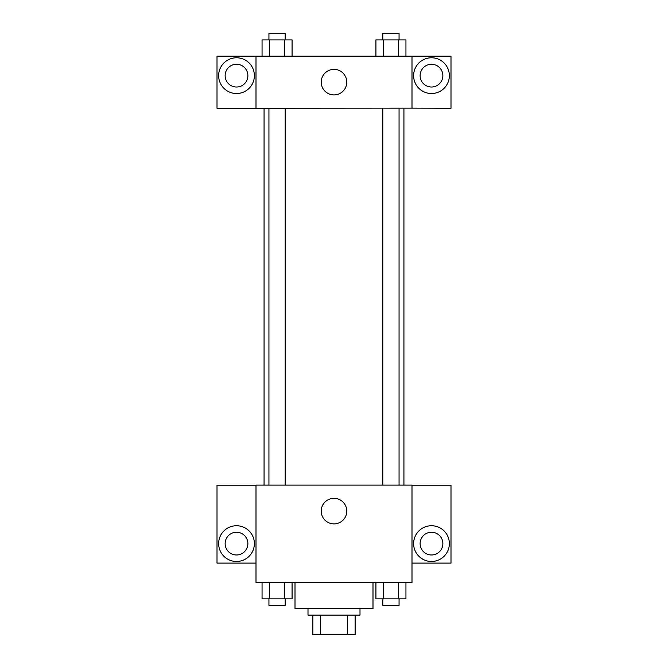 <?xml version="1.0" encoding="UTF-8"?>
<svg xmlns="http://www.w3.org/2000/svg" width="668" height="668" viewBox="0 0 668 668"><rect width="100%" height="100%" fill="white"/><g stroke="black" fill="none" stroke-linecap="round" stroke-linejoin="round"><path stroke-width="1" d="M347.677 615.103L347.677 634.6L312.874 634.6L312.874 615.103M347.677 634.6L355.125 634.6L355.125 615.103L355.125 634.6M360.002 608.598L360.002 615.103L307.998 615.103L307.998 608.598M320.323 615.103L320.323 634.6M295.005 582.605L295.005 608.598L372.994 608.598L372.994 582.605M411.997 582.605L256.003 582.605L256.003 485.11L411.997 485.11L411.997 582.605M236.505 561.479A17.877 17.877 0 0 1 221.033 534.667A17.877 17.877 0 0 1 251.986 534.667A17.877 17.877 0 0 1 236.505 561.479M256.003 563.107L217.008 563.107L217.008 485.219L256.003 485.219M225.133 543.61A11.373 11.373 0 0 1 236.505 532.237A11.373 11.373 0 0 1 247.878 543.61A11.373 11.373 0 0 1 236.505 554.983A11.373 11.373 0 0 1 225.133 543.61M334 523.887A12.784 12.784 0 0 1 322.928 504.724A12.784 12.784 0 0 1 345.072 504.724A12.784 12.784 0 0 1 334 523.887M431.495 561.479A17.877 17.877 0 0 1 416.014 534.667A17.877 17.877 0 0 1 446.967 534.667A17.877 17.877 0 0 1 431.495 561.479M411.997 563.107L450.992 563.107L450.992 485.219L411.997 485.219M420.122 543.61A11.373 11.373 0 0 1 431.495 532.237A11.373 11.373 0 0 1 442.867 543.61A11.373 11.373 0 0 1 431.495 554.983A11.373 11.373 0 0 1 420.122 543.61M403.931 108.141L403.931 485.11M382.814 485.11L382.814 108.141M285.186 108.141L285.186 485.11M411.997 108.141L450.992 108.249L450.992 56.145L411.997 56.145L411.997 108.141L256.003 108.249L217.008 108.249L217.008 56.145L256.003 56.145L256.003 108.141M247.878 75.643A11.373 11.373 0 0 1 236.505 87.024A11.373 11.373 0 0 1 225.133 75.643A11.373 11.373 0 0 1 236.505 64.27A11.373 11.373 0 0 1 247.878 75.643M236.505 93.52A17.877 17.877 0 0 1 221.033 66.708A17.877 17.877 0 0 1 251.986 66.708A17.877 17.877 0 0 1 236.505 93.52M442.867 75.643A11.373 11.373 0 0 1 425.808 85.496A11.373 11.373 0 0 1 425.808 65.798A11.373 11.373 0 0 1 442.867 75.643M431.495 93.52A17.877 17.877 0 0 1 416.014 66.708A17.877 17.877 0 0 1 446.967 66.708A17.877 17.877 0 0 1 431.495 93.52M411.997 56.145L256.003 56.145M321.216 82.147A12.784 12.784 0 0 1 340.388 71.075A12.784 12.784 0 0 1 340.388 93.211A12.784 12.784 0 0 1 321.216 82.147M405.944 56.145L405.944 39.896L375.925 39.896L375.925 56.145M398.437 39.896L398.437 56.145M383.432 39.896L383.432 56.145M382.814 39.896L382.814 33.4L399.063 33.4L399.063 39.896M292.075 56.145L292.075 39.896L262.056 39.896L262.056 56.145M284.568 39.896L284.568 56.145M269.563 39.896L269.563 56.145M268.937 39.896L268.937 33.4L285.186 33.4L285.186 39.896M405.944 582.605L405.944 598.854L375.925 598.854L375.925 582.605M398.437 582.605L398.437 598.854M383.432 582.605L383.432 598.854M399.063 598.854L399.063 605.35L382.814 605.35L382.814 598.854M292.075 582.605L292.075 598.854L262.056 598.854L262.056 582.605M284.568 582.605L284.568 598.854M269.563 582.605L269.563 598.854M285.186 598.854L285.186 605.35L268.937 605.35L268.937 598.854M264.069 108.141L264.069 485.11M399.063 485.11L399.063 108.141M268.937 108.141L268.937 485.11"/></g></svg>
